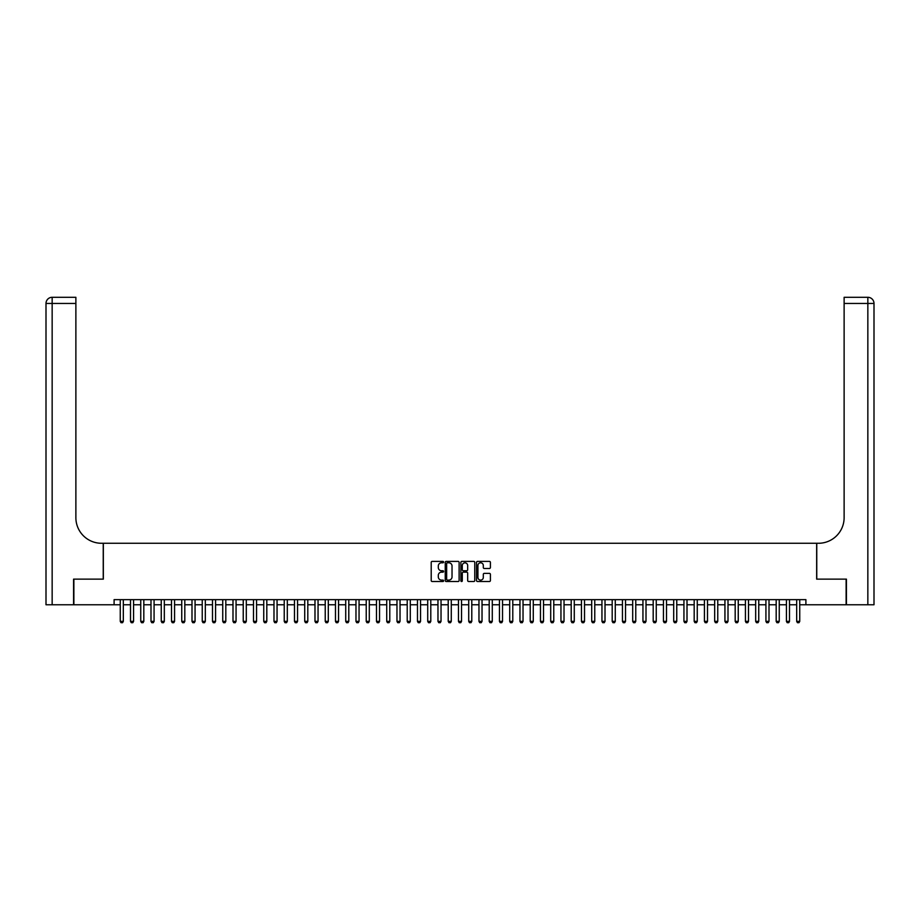 <?xml version="1.0" encoding="UTF-8"?>
<svg xmlns="http://www.w3.org/2000/svg" width="920" height="920" viewBox="0 0 920 920"><rect width="100%" height="100%" fill="white"/><g stroke="black" fill="none" stroke-linecap="round" stroke-linejoin="round"><path stroke-width="1.38" d="M443.601 562.097A0.701 0.701 0 0 0 442.899 561.395L432.204 561.395A1 1 0 0 0 431.204 562.396L431.204 580.509A1 1 0 0 0 432.204 581.52L442.899 581.52A0.701 0.701 0 0 0 443.601 580.808A0.701 0.701 0 0 0 442.899 580.106L441.519 580.106A3.22 3.22 0 0 1 438.299 576.886L438.299 575.379A3.22 3.22 0 0 1 441.519 572.159L442.899 572.159A0.701 0.701 0 0 0 443.601 571.458A0.701 0.701 0 0 0 442.899 570.756L441.519 570.756A3.22 3.22 0 0 1 438.299 567.536L438.299 566.018A3.22 3.22 0 0 1 441.519 562.798L442.899 562.798A0.701 0.701 0 0 0 443.601 562.097M489.405 568.491A1 1 0 0 0 490.406 567.479L490.406 562.396A1 1 0 0 0 489.405 561.395L477.526 561.395A1 1 0 0 0 476.525 562.396L476.525 580.509A1 1 0 0 0 477.526 581.52L489.405 581.52A1 1 0 0 0 490.406 580.509L490.406 574.367A1 1 0 0 0 489.405 573.367L484.322 573.367A1 1 0 0 0 483.31 574.367L483.31 577.415A2.691 2.691 0 0 1 480.619 580.106A2.691 2.691 0 0 1 477.928 577.415L477.928 565.49A2.691 2.691 0 0 1 480.619 562.798A2.691 2.691 0 0 1 483.31 565.49L483.31 567.479A1 1 0 0 0 484.322 568.491L489.405 568.491M114.103 604.762L73.876 604.762L73.876 579.14L103.339 579.14L103.339 543.271L816.661 543.271L816.661 579.14L846.124 579.14L846.124 604.762L805.897 604.762L805.897 599.644L114.103 599.644L114.103 604.762L120.255 604.762M459.114 562.396A1 1 0 0 0 458.114 561.395L446.246 561.395A1 1 0 0 0 445.234 562.396L445.234 580.509A1 1 0 0 0 446.246 581.52L458.114 581.52A1 1 0 0 0 459.114 580.509L459.114 562.396M461.886 561.395L473.754 561.395A1 1 0 0 1 474.766 562.396L474.766 580.509A1 1 0 0 1 473.754 581.52L468.671 581.52A1 1 0 0 1 467.671 580.509L467.671 573.172A1 1 0 0 0 466.67 572.159L463.289 572.159A1 1 0 0 0 462.288 573.172L462.288 580.808A0.701 0.701 0 0 1 461.587 581.52A0.701 0.701 0 0 1 460.885 580.808L460.885 562.396A1 1 0 0 1 461.886 561.395M123.326 604.762L130.502 604.762M133.572 604.762L140.748 604.762M143.819 604.762L150.995 604.762M154.077 604.762L161.253 604.762M164.323 604.762L171.499 604.762M174.57 604.762L181.746 604.762M184.816 604.762L191.992 604.762M195.063 604.762L202.239 604.762M205.321 604.762L212.497 604.762M215.567 604.762L222.743 604.762M225.814 604.762L232.99 604.762M236.06 604.762L243.236 604.762M246.307 604.762L253.483 604.762M256.565 604.762L263.741 604.762M266.811 604.762L273.987 604.762M277.058 604.762L284.234 604.762M287.305 604.762L294.48 604.762M297.551 604.762L304.727 604.762M307.809 604.762L314.985 604.762M318.055 604.762L325.231 604.762M328.302 604.762L335.478 604.762M338.548 604.762L345.724 604.762M348.795 604.762L355.971 604.762M359.053 604.762L366.229 604.762M369.299 604.762L376.475 604.762M379.546 604.762L386.722 604.762M389.792 604.762L396.968 604.762M400.039 604.762L407.215 604.762M410.297 604.762L417.473 604.762M420.543 604.762L427.719 604.762M430.79 604.762L437.966 604.762M441.036 604.762L448.212 604.762M451.283 604.762L458.459 604.762M461.541 604.762L468.717 604.762M471.787 604.762L478.963 604.762M482.034 604.762L489.21 604.762M492.28 604.762L499.456 604.762M502.527 604.762L509.703 604.762M512.785 604.762L519.961 604.762M523.031 604.762L530.207 604.762M533.278 604.762L540.454 604.762M543.524 604.762L550.7 604.762M553.771 604.762L560.947 604.762M564.029 604.762L571.205 604.762M574.275 604.762L581.452 604.762M584.522 604.762L591.698 604.762M594.769 604.762L601.944 604.762M605.015 604.762L612.191 604.762M615.273 604.762L622.449 604.762M625.519 604.762L632.695 604.762M635.766 604.762L642.942 604.762M646.012 604.762L653.188 604.762M656.259 604.762L663.435 604.762M666.517 604.762L673.693 604.762M676.763 604.762L683.939 604.762M687.01 604.762L694.186 604.762M697.256 604.762L704.432 604.762M707.503 604.762L714.679 604.762M717.761 604.762L724.937 604.762M728.007 604.762L735.183 604.762M738.254 604.762L745.43 604.762M748.5 604.762L755.676 604.762M758.747 604.762L765.923 604.762M769.005 604.762L776.181 604.762M779.251 604.762L786.428 604.762M789.498 604.762L796.674 604.762M799.744 604.762L805.897 604.762M447.35 562.798A0.701 0.701 0 0 0 446.648 563.511L446.648 579.404A0.701 0.701 0 0 0 447.35 580.106L448.81 580.106A3.22 3.22 0 0 0 452.03 576.886L452.03 566.018A3.22 3.22 0 0 0 448.81 562.798L447.35 562.798M467.671 565.547A2.691 2.691 0 0 0 464.979 562.856A2.691 2.691 0 0 0 462.288 565.547L462.288 569.745A1 1 0 0 0 463.289 570.756L466.67 570.756A1 1 0 0 0 467.671 569.745L467.671 565.547M123.326 599.644L123.326 621.368L122.555 622.702L121.026 622.702L120.255 621.368L120.255 599.644M120.255 621.368L123.326 621.368M73.566 579.14L103.235 579.14L103.235 543.271L101.499 543.271A25.622 25.622 0 0 1 75.877 517.649L75.877 303.45L52.152 303.45L52.152 604.762L73.566 604.762L73.566 579.14M52.152 604.762L46 604.762L46 303.45A6.152 6.152 0 0 1 52.152 297.298L75.877 297.298L75.877 303.45M75.877 297.298L52.152 297.298A6.152 6.152 0 0 0 46 303.45L52.152 303.45L52.152 297.298M101.499 543.271A25.622 25.622 0 0 1 75.877 517.649M874 604.762L874 303.45L874 604.762L846.434 604.762L846.434 579.14L816.764 579.14L816.764 543.271L818.501 543.271A25.622 25.622 0 0 0 844.123 517.649L844.123 297.298L867.847 297.298L844.123 297.298M867.847 604.762L867.847 297.298A6.152 6.152 0 0 1 874 303.45L874 543.271M818.501 543.271A25.622 25.622 0 0 0 844.123 517.649M133.572 599.644L133.572 621.368L132.802 622.702L131.273 622.702L130.502 621.368L130.502 599.644M130.502 621.368L133.572 621.368M143.819 599.644L143.819 621.368L143.06 622.702L141.519 622.702L140.748 621.368L140.748 599.644M140.748 621.368L143.819 621.368M154.077 599.644L154.077 621.368L153.306 622.702L151.765 622.702L150.995 621.368L150.995 599.644M150.995 621.368L154.077 621.368M164.323 599.644L164.323 621.368L163.553 622.702L162.012 622.702L161.253 621.368L161.253 599.644M161.253 621.368L164.323 621.368M174.57 599.644L174.57 621.368L173.799 622.702L172.27 622.702L171.499 621.368L171.499 599.644M171.499 621.368L174.57 621.368M184.816 599.644L184.816 621.368L184.046 622.702L182.517 622.702L181.746 621.368L181.746 599.644M181.746 621.368L184.816 621.368M195.063 599.644L195.063 621.368L194.304 622.702L192.763 622.702L191.992 621.368L191.992 599.644M191.992 621.368L195.063 621.368M205.321 599.644L205.321 621.368L204.55 622.702L203.009 622.702L202.239 621.368L202.239 599.644M202.239 621.368L205.321 621.368M215.567 599.644L215.567 621.368L214.797 622.702L213.256 622.702L212.497 621.368L212.497 599.644M212.497 621.368L215.567 621.368M225.814 599.644L225.814 621.368L225.043 622.702L223.514 622.702L222.743 621.368L222.743 599.644M222.743 621.368L225.814 621.368M236.06 599.644L236.06 621.368L235.29 622.702L233.761 622.702L232.99 621.368L232.99 599.644M232.99 621.368L236.06 621.368M246.307 599.644L246.307 621.368L245.548 622.702L244.007 622.702L243.236 621.368L243.236 599.644M243.236 621.368L246.307 621.368M256.565 599.644L256.565 621.368L255.794 622.702L254.253 622.702L253.483 621.368L253.483 599.644M253.483 621.368L256.565 621.368M266.811 599.644L266.811 621.368L266.041 622.702L264.5 622.702L263.741 621.368L263.741 599.644M263.741 621.368L266.811 621.368M277.058 599.644L277.058 621.368L276.287 622.702L274.758 622.702L273.987 621.368L273.987 599.644M273.987 621.368L277.058 621.368M287.305 599.644L287.305 621.368L286.534 622.702L285.005 622.702L284.234 621.368L284.234 599.644M284.234 621.368L287.305 621.368M297.551 599.644L297.551 621.368L296.792 622.702L295.251 622.702L294.48 621.368L294.48 599.644M294.48 621.368L297.551 621.368M307.809 599.644L307.809 621.368L307.038 622.702L305.497 622.702L304.727 621.368L304.727 599.644M304.727 621.368L307.809 621.368M318.055 599.644L318.055 621.368L317.285 622.702L315.744 622.702L314.985 621.368L314.985 599.644M314.985 621.368L318.055 621.368M328.302 599.644L328.302 621.368L327.531 622.702L326.002 622.702L325.231 621.368L325.231 599.644M325.231 621.368L328.302 621.368M338.548 599.644L338.548 621.368L337.778 622.702L336.248 622.702L335.478 621.368L335.478 599.644M335.478 621.368L338.548 621.368M348.795 599.644L348.795 621.368L348.036 622.702L346.495 622.702L345.724 621.368L345.724 599.644M345.724 621.368L348.795 621.368M359.053 599.644L359.053 621.368L358.282 622.702L356.741 622.702L355.971 621.368L355.971 599.644M355.971 621.368L359.053 621.368M369.299 599.644L369.299 621.368L368.529 622.702L366.988 622.702L366.229 621.368L366.229 599.644M366.229 621.368L369.299 621.368M379.546 599.644L379.546 621.368L378.775 622.702L377.246 622.702L376.475 621.368L376.475 599.644M376.475 621.368L379.546 621.368M389.792 599.644L389.792 621.368L389.022 622.702L387.492 622.702L386.722 621.368L386.722 599.644M386.722 621.368L389.792 621.368M400.039 599.644L400.039 621.368L399.28 622.702L397.739 622.702L396.968 621.368L396.968 599.644M396.968 621.368L400.039 621.368M410.297 599.644L410.297 621.368L409.526 622.702L407.985 622.702L407.215 621.368L407.215 599.644M407.215 621.368L410.297 621.368M420.543 599.644L420.543 621.368L419.773 622.702L418.232 622.702L417.473 621.368L417.473 599.644M417.473 621.368L420.543 621.368M430.79 599.644L430.79 621.368L430.019 622.702L428.49 622.702L427.719 621.368L427.719 599.644M427.719 621.368L430.79 621.368M441.036 599.644L441.036 621.368L440.266 622.702L438.736 622.702L437.966 621.368L437.966 599.644M437.966 621.368L441.036 621.368M451.283 599.644L451.283 621.368L450.524 622.702L448.983 622.702L448.212 621.368L448.212 599.644M448.212 621.368L451.283 621.368M461.541 599.644L461.541 621.368L460.77 622.702L459.229 622.702L458.459 621.368L458.459 599.644M458.459 621.368L461.541 621.368M471.787 599.644L471.787 621.368L471.017 622.702L469.476 622.702L468.717 621.368L468.717 599.644M468.717 621.368L471.787 621.368M482.034 599.644L482.034 621.368L481.263 622.702L479.734 622.702L478.963 621.368L478.963 599.644M478.963 621.368L482.034 621.368M492.28 599.644L492.28 621.368L491.51 622.702L489.98 622.702L489.21 621.368L489.21 599.644M489.21 621.368L492.28 621.368M502.527 599.644L502.527 621.368L501.768 622.702L500.227 622.702L499.456 621.368L499.456 599.644M499.456 621.368L502.527 621.368M512.785 599.644L512.785 621.368L512.014 622.702L510.473 622.702L509.703 621.368L509.703 599.644M509.703 621.368L512.785 621.368M523.031 599.644L523.031 621.368L522.261 622.702L520.72 622.702L519.961 621.368L519.961 599.644M519.961 621.368L523.031 621.368M533.278 599.644L533.278 621.368L532.507 622.702L530.978 622.702L530.207 621.368L530.207 599.644M530.207 621.368L533.278 621.368M543.524 599.644L543.524 621.368L542.754 622.702L541.224 622.702L540.454 621.368L540.454 599.644M540.454 621.368L543.524 621.368M553.771 599.644L553.771 621.368L553.012 622.702L551.471 622.702L550.7 621.368L550.7 599.644M550.7 621.368L553.771 621.368M564.029 599.644L564.029 621.368L563.259 622.702L561.717 622.702L560.947 621.368L560.947 599.644M560.947 621.368L564.029 621.368M574.275 599.644L574.275 621.368L573.505 622.702L571.964 622.702L571.205 621.368L571.205 599.644M571.205 621.368L574.275 621.368M584.522 599.644L584.522 621.368L583.751 622.702L582.222 622.702L581.452 621.368L581.452 599.644M581.452 621.368L584.522 621.368M594.769 599.644L594.769 621.368L593.998 622.702L592.469 622.702L591.698 621.368L591.698 599.644M591.698 621.368L594.769 621.368M605.015 599.644L605.015 621.368L604.256 622.702L602.715 622.702L601.944 621.368L601.944 599.644M601.944 621.368L605.015 621.368M615.273 599.644L615.273 621.368L614.502 622.702L612.961 622.702L612.191 621.368L612.191 599.644M612.191 621.368L615.273 621.368M625.519 599.644L625.519 621.368L624.749 622.702L623.208 622.702L622.449 621.368L622.449 599.644M622.449 621.368L625.519 621.368M635.766 599.644L635.766 621.368L634.995 622.702L633.466 622.702L632.695 621.368L632.695 599.644M632.695 621.368L635.766 621.368M646.012 599.644L646.012 621.368L645.242 622.702L643.712 622.702L642.942 621.368L642.942 599.644M642.942 621.368L646.012 621.368M656.259 599.644L656.259 621.368L655.5 622.702L653.959 622.702L653.188 621.368L653.188 599.644M653.188 621.368L656.259 621.368M666.517 599.644L666.517 621.368L665.746 622.702L664.206 622.702L663.435 621.368L663.435 599.644M663.435 621.368L666.517 621.368M676.763 599.644L676.763 621.368L675.993 622.702L674.452 622.702L673.693 621.368L673.693 599.644M673.693 621.368L676.763 621.368M687.01 599.644L687.01 621.368L686.24 622.702L684.71 622.702L683.939 621.368L683.939 599.644M683.939 621.368L687.01 621.368M697.256 599.644L697.256 621.368L696.486 622.702L694.956 622.702L694.186 621.368L694.186 599.644M694.186 621.368L697.256 621.368M707.503 599.644L707.503 621.368L706.744 622.702L705.203 622.702L704.432 621.368L704.432 599.644M704.432 621.368L707.503 621.368M717.761 599.644L717.761 621.368L716.99 622.702L715.449 622.702L714.679 621.368L714.679 599.644M714.679 621.368L717.761 621.368M728.007 599.644L728.007 621.368L727.237 622.702L725.696 622.702L724.937 621.368L724.937 599.644M724.937 621.368L728.007 621.368M738.254 599.644L738.254 621.368L737.483 622.702L735.954 622.702L735.183 621.368L735.183 599.644M735.183 621.368L738.254 621.368M748.5 599.644L748.5 621.368L747.73 622.702L746.2 622.702L745.43 621.368L745.43 599.644M745.43 621.368L748.5 621.368M758.747 599.644L758.747 621.368L757.988 622.702L756.447 622.702L755.676 621.368L755.676 599.644M755.676 621.368L758.747 621.368M769.005 599.644L769.005 621.368L768.234 622.702L766.693 622.702L765.923 621.368L765.923 599.644M765.923 621.368L769.005 621.368M779.251 599.644L779.251 621.368L778.481 622.702L776.94 622.702L776.181 621.368L776.181 599.644M776.181 621.368L779.251 621.368M789.498 599.644L789.498 621.368L788.727 622.702L787.198 622.702L786.428 621.368L786.428 599.644M786.428 621.368L789.498 621.368M799.744 599.644L799.744 621.368L798.974 622.702L797.444 622.702L796.674 621.368L796.674 599.644M796.674 621.368L799.744 621.368M874 303.45L844.123 303.45"/></g></svg>
